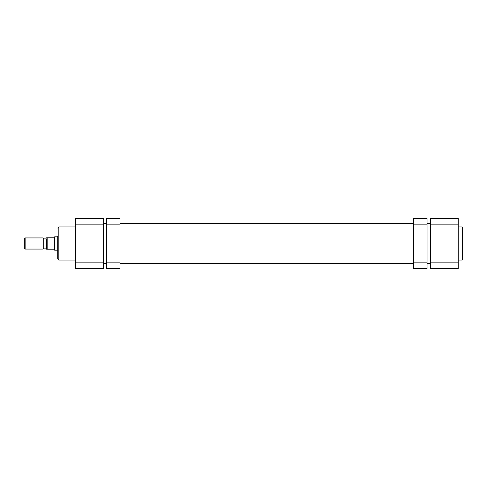 <?xml version="1.0" encoding="UTF-8"?>
<svg xmlns="http://www.w3.org/2000/svg" width="487" height="487" viewBox="0 0 487 487"><rect width="100%" height="100%" fill="white"/><g stroke="black" fill="none" stroke-linecap="round" stroke-linejoin="round"><path stroke-width="0.73" d="M427.05 262.134L427.05 268.532L413.7 268.532L413.7 262.134L427.05 262.134L427.05 224.866L413.7 224.866L413.7 218.468L427.05 218.468L427.05 224.866M413.7 262.134L413.7 224.866M462.65 243.5L462.65 259.516L462.096 260.076L462.096 226.924L462.65 227.484L462.65 243.5L462.65 227.484M430.392 224.866L430.392 218.468L458.2 218.468L458.2 224.866L430.392 224.866L430.392 262.134L458.2 262.134L458.2 224.866M458.2 262.134L458.2 268.532L430.392 268.532L430.392 262.134M75.522 226.924L58.836 226.924L58.836 260.076L57.722 258.962L57.722 236.268M75.522 268.532L75.522 218.468L103.335 218.468L103.335 268.532L75.522 268.532M24.35 238.715L25.129 237.936L25.129 249.064L24.35 248.285L24.35 238.715M43.039 249.064L43.039 237.936L43.818 238.715L43.818 248.285L43.039 249.064L25.129 249.064M57.722 250.172L54.666 250.172L54.666 236.828L57.722 236.828M43.818 248.114L46.6 248.114L46.6 249.174L54.386 249.174L54.666 236.828M54.386 249.174L54.666 250.172M46.6 248.114L46.6 238.886L43.818 238.886M43.039 237.936L25.129 237.936M54.386 237.826L46.6 237.826L47.154 237.826L47.154 249.174L46.6 249.174L46.6 238.886M120.021 224.866L106.671 224.866L106.671 218.468L120.021 218.468L120.021 268.532L106.671 268.532L106.671 262.134L120.021 262.134M106.671 224.866L106.671 262.134M103.335 224.866L75.522 224.866M75.522 262.134L103.335 262.134M430.392 223.478L427.05 223.478M413.7 223.478L120.021 223.478M106.671 223.478L103.335 223.478M430.392 263.522L427.05 263.522M413.7 263.522L120.021 263.522M106.671 263.522L103.335 263.522M458.2 260.076L462.096 260.076M458.2 226.924L462.096 226.924M75.522 260.076L58.836 260.076M58.836 226.924L57.722 228.038"/></g></svg>
